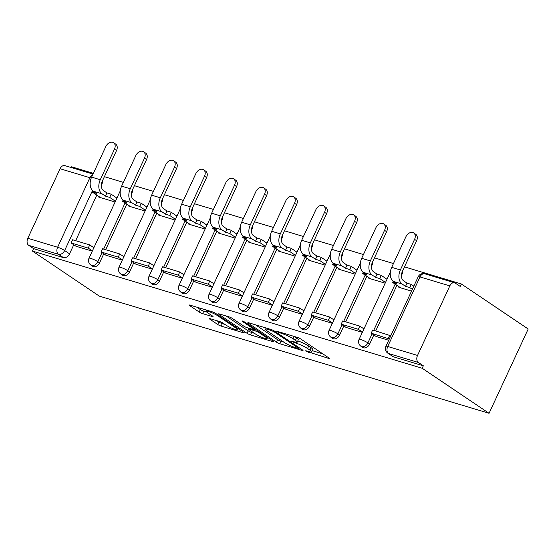 <?xml version="1.0" encoding="UTF-8"?>
<svg xmlns="http://www.w3.org/2000/svg" width="556" height="556" viewBox="0 0 556 556"><rect width="100%" height="100%" fill="white"/><g stroke="black" fill="none" stroke-linecap="round" stroke-linejoin="round"><path stroke-width="0.83" d="M306.008 351.19L328.485 358.356A2.69 0.41 -155.1 0 0 329.367 358.439A2.69 0.41 -155.1 0 0 328.811 357.876L300.817 339.021A2.69 0.41 -155.1 0 0 297.37 337.402L277.305 331.369L276.686 331.313L277.076 331.71L282.08 333.621A8.611 1.3 -155.1 0 1 293.102 338.785L295.438 340.355A8.611 1.3 -155.1 0 1 297.203 342.169A8.611 1.3 -155.1 0 1 294.374 341.891L291.775 341.113L291.156 341.057L291.546 341.447L296.55 343.358A8.611 1.3 -155.1 0 1 307.572 348.529L309.9 350.099A8.611 1.3 -155.1 0 1 311.673 351.906A8.611 1.3 -155.1 0 1 308.837 351.635L306.245 350.857L305.626 350.794L306.008 351.19M131.355 194.371L131.841 193.314A5.484 3.934 -56 0 0 132.418 189.971M161.358 203.392L161.852 202.335A5.484 3.934 -56 0 0 162.428 198.992M191.368 212.413L191.855 211.356A5.484 3.934 -56 0 0 192.439 208.013M221.378 221.434L221.865 220.378A5.484 3.934 -56 0 0 222.449 217.035M251.388 230.455L251.875 229.399A5.484 3.934 -56 0 0 252.459 226.056M281.399 239.476L281.885 238.42A5.484 3.934 -56 0 0 282.462 235.077M311.402 248.497L311.895 247.441A5.484 3.934 -56 0 0 312.472 244.098M341.412 257.518L341.905 256.462A5.484 3.934 -56 0 0 342.482 253.119M371.422 266.539L371.908 265.483A5.484 3.934 -56 0 0 372.492 262.14M401.432 275.561L401.918 274.504A5.484 3.934 -56 0 0 402.502 271.161M210.175 318.699A2.69 0.41 -155.1 0 0 209.285 318.616A2.69 0.41 -155.1 0 0 209.841 319.179L217.695 324.468A2.69 0.41 -155.1 0 0 221.142 326.087L243.417 332.78A2.69 0.41 -155.1 0 0 244.306 332.87A2.69 0.41 -155.1 0 0 243.75 332.3L215.749 313.445A2.69 0.41 -155.1 0 0 212.309 311.833L190.027 305.133A2.69 0.41 -155.1 0 0 189.144 305.049A2.69 0.41 -155.1 0 0 189.693 305.612L199.18 312.006A2.69 0.41 -155.1 0 0 202.627 313.619L212.163 316.482A2.69 0.41 -155.1 0 0 213.045 316.572A2.69 0.41 -155.1 0 0 212.496 316.003L207.791 312.833A7.2 1.091 -155.1 0 1 206.311 311.325A7.2 1.091 -155.1 0 1 210.849 312.312A7.2 1.091 -155.1 0 1 217.889 315.871L236.328 328.29A7.2 1.091 -155.1 0 1 237.801 329.798A7.2 1.091 -155.1 0 1 233.27 328.811A7.2 1.091 -155.1 0 1 226.222 325.253L223.151 323.182A2.69 0.41 -155.1 0 0 219.71 321.563L210.175 318.699M32.463 251.103L422.192 368.26L489.072 413.296L99.336 296.139L32.463 251.103L33.603 248.643L28.69 245.335A5.484 3.732 -73.3 0 1 27.8 238.288L60.083 168.732A5.484 3.732 -73.3 0 1 64.83 165.618L93.026 174.091M276.415 342.121A2.69 0.41 -155.1 0 0 279.863 343.74L302.144 350.433A2.69 0.41 -155.1 0 0 303.027 350.523A2.69 0.41 -155.1 0 0 302.478 349.953L274.476 331.098A2.69 0.41 -155.1 0 0 271.029 329.486L248.747 322.786A2.69 0.41 -155.1 0 0 247.865 322.702A2.69 0.41 -155.1 0 0 248.414 323.265L276.415 342.121L277.555 339.667A2.69 0.41 -155.1 0 0 281.002 341.28L283.775 342.114M272.781 341.606L250.499 334.914A2.69 0.41 -155.1 0 1 247.059 333.294L219.057 314.439A2.69 0.41 -155.1 0 1 218.501 313.876A2.69 0.41 -155.1 0 1 219.391 313.959L228.926 316.83A2.69 0.41 -155.1 0 1 232.366 318.442L243.723 326.087A2.69 0.41 -155.1 0 0 247.17 327.706L253.494 329.604A2.69 0.41 -155.1 0 0 254.377 329.694A2.69 0.41 -155.1 0 0 253.828 329.124L241.999 321.166L244.647 321.959L273.114 341.127A2.69 0.41 -155.1 0 1 273.663 341.697A2.69 0.41 -155.1 0 1 272.781 341.606L273.031 341.071M102.408 180.95A5.484 3.934 124 0 1 101.831 184.293L101.345 185.35M96.814 195.107L75.658 240.685M73.767 244.751L69.549 253.849L64.635 250.541A5.484 3.934 124 0 1 58.505 254.3L28.69 245.335M449.818 285.888L420.002 276.93L387.713 346.478L417.528 355.444L449.818 285.888A5.484 3.732 106.7 0 1 454.565 282.775A5.484 3.732 106.7 0 1 455.267 283.108L460.18 286.416L461.32 283.963L404.49 266.873M393.46 263.558L374.48 257.852M363.45 254.537L344.47 248.831M333.44 245.516L314.467 239.81M303.437 236.495L284.457 230.796M273.427 227.474L254.446 221.774M243.417 218.452L224.436 212.753M213.407 209.431L194.426 203.732M183.397 200.41L164.416 194.711M153.386 191.389L134.413 185.69M123.383 182.368L104.403 176.669M93.373 173.347L71.592 166.8L71.244 167.544M461.32 283.963L528.2 328.999L489.072 413.296M417.528 355.444A5.484 3.732 106.7 0 0 418.418 362.491L388.602 353.533A5.484 3.934 124 0 1 387.824 353.164L392.738 356.472A5.484 3.934 124 0 0 393.516 356.841L388.602 353.533A5.484 3.732 106.7 0 1 387.713 346.478A5.484 0.827 -155.1 0 0 385.913 346.305A5.484 5.484 0 0 0 387.824 353.164M422.192 368.26L423.331 365.799L418.418 362.491M399.069 286.778L398.833 287.299L411.53 291.115M376.03 336.429L388.713 340.272M369.066 277.757L368.823 278.278L385.169 283.192M346.02 327.408L362.352 332.349M339.056 268.736L338.812 269.257L355.159 274.171M316.01 318.386L332.349 323.328M309.046 259.721L308.802 260.236L325.156 265.149M285.999 309.365L302.339 314.307M279.036 250.7L278.792 251.215L295.146 256.128M255.989 300.344L272.329 305.286M249.025 241.679L248.789 242.194L265.136 247.107M225.986 291.323L242.319 296.265M219.015 232.658L218.779 233.172L235.125 238.086M195.976 282.302L212.309 287.243M189.012 223.637L188.769 224.151L205.115 229.065M165.966 273.281L182.298 278.222M159.002 214.616L158.759 215.13L175.112 220.044M135.956 264.26L152.295 269.201M128.992 205.595L128.749 206.109L145.102 211.023M105.946 255.239L122.285 260.18M126.824 204.128L105.661 249.707M103.777 253.772L99.552 262.87L97.814 261.695A5.484 3.934 124 0 1 90.906 265.087L92.644 266.261A5.484 3.934 -56 0 0 99.552 262.87M156.827 213.15L135.671 258.728M133.787 262.793L129.562 271.891L127.817 270.716A5.484 3.934 124 0 1 120.909 274.108L122.654 275.283A5.484 3.934 -56 0 0 129.562 271.891M186.837 222.171L165.681 267.749M163.798 271.815L159.572 280.912L157.828 279.737A5.484 3.934 124 0 1 150.919 283.129L152.664 284.304A5.484 3.934 -56 0 0 159.572 280.912M216.847 231.192L195.691 276.77M193.801 280.836L189.582 289.933L187.838 288.759A5.484 3.934 124 0 1 180.929 292.15L182.674 293.325A5.484 3.934 -56 0 0 189.582 289.933M246.857 240.213L225.701 285.791M223.811 289.857L219.592 298.954L217.848 297.78A5.484 3.934 124 0 1 210.939 301.171L212.684 302.346A5.484 3.934 -56 0 0 219.592 298.954M276.867 249.234L255.704 294.812M253.821 298.878L249.602 307.975L247.858 306.801A5.484 3.934 124 0 1 240.95 310.192L242.687 311.367A5.484 3.934 -56 0 0 249.602 307.975M306.877 258.255L285.714 303.833M283.831 307.899L279.605 316.996L277.868 315.822A5.484 3.934 124 0 1 270.953 319.214L272.697 320.388A5.484 3.934 -56 0 0 279.605 316.996M336.88 267.276L315.725 312.854M313.841 316.92L309.616 326.018L307.871 324.843A5.484 3.934 124 0 1 300.963 328.235L302.707 329.409A5.484 3.934 -56 0 0 309.616 326.018M366.89 276.297L345.735 321.875M343.844 325.941L339.626 335.039L337.881 333.864A5.484 3.934 124 0 1 330.973 337.256L332.717 338.43A5.484 3.934 -56 0 0 339.626 335.039M396.901 285.318L375.745 330.896M373.854 334.962L369.636 344.06L367.891 342.885A5.484 3.934 124 0 1 360.983 346.277L362.727 347.451A5.484 3.934 -56 0 0 369.636 344.06M75.936 246.218L92.275 251.159M98.982 196.574L98.739 197.088L115.092 202.002M33.603 248.643L63.419 257.609A5.484 3.934 -56 0 0 69.549 253.849M423.331 365.799L393.516 356.841M364.069 328.659L363.2 328.401M334.059 319.637L333.197 319.38M304.049 310.616L303.187 310.359M274.038 301.595L273.177 301.338M244.028 292.574L243.167 292.317M214.018 283.553L213.156 283.296M184.015 274.532L183.146 274.275M154.005 265.511L153.143 265.254M123.995 256.49L123.133 256.233M93.985 247.469L93.123 247.211M311.673 351.906L312.813 349.453A8.611 1.3 -155.1 0 0 311.047 347.646L309.9 350.099M297.78 340.932A8.611 1.3 -155.1 0 1 308.712 346.075L311.047 347.646M297.203 342.169L298.343 339.709A8.611 1.3 -155.1 0 0 296.577 337.902L295.438 340.355M294.604 336.568L296.577 337.902M312.243 350.669L322.855 353.859M255.517 324.822L277.555 339.667M297.884 348.348L298.509 348.404L298.12 348.007L273.545 331.459L268.395 329.506A8.611 1.3 -155.1 0 0 265.56 329.228A8.611 1.3 -155.1 0 0 267.332 331.042L284.13 342.35A8.611 1.3 -155.1 0 0 295.153 347.521L297.884 348.348M254.412 333.287L251.639 332.453L250.499 334.914M226.153 315.996L248.198 330.841A2.69 0.41 -155.1 0 0 251.639 332.453M255.51 334.024A7.2 1.091 -155.1 0 0 262.55 337.582A7.2 1.091 -155.1 0 0 267.089 338.576A7.2 1.091 -155.1 0 0 265.608 337.061L259.117 332.69A2.69 0.41 -155.1 0 0 255.67 331.07L249.345 329.173A2.69 0.41 -155.1 0 0 248.462 329.082A2.69 0.41 -155.1 0 0 249.012 329.652L255.51 334.024M196.789 307.169L200.327 309.546A2.69 0.41 -155.1 0 0 203.767 311.158L206.769 312.062M216.937 320.736L218.835 322.014A2.69 0.41 -155.1 0 0 222.282 323.627L225.048 324.461M413.685 232.929L415.742 234.312A6.165 4.42 124 0 1 416.625 240.734L414.567 239.344A6.165 4.42 -56 0 0 413.685 232.929A6.165 4.42 -56 0 0 405.908 236.745L391.709 267.339A10.967 7.457 106.7 0 0 393.481 281.44L396.887 283.734L392.661 282.462L400.661 287.848M393.217 281.253L392.661 282.462M414.567 239.344L400.362 269.945A10.967 7.457 106.7 0 0 402.141 284.04L405.546 286.333L407.027 283.143L403.621 280.849A7.402 5.039 -73.3 0 1 402.426 271.328L416.625 240.734M407.027 283.143L411.259 284.415L409.779 287.612L412.35 289.342M413.838 286.145L411.259 284.415M390.792 335.789L372.68 329.979L371.2 333.176L389.311 338.986M371.2 333.176L376.113 336.484M389.805 335.129L388.317 338.319M405.546 286.333L409.779 287.612M383.675 223.908L385.732 225.291A6.165 4.42 124 0 1 386.615 231.713L384.557 230.323A6.165 4.42 -56 0 0 383.675 223.908A6.165 4.42 -56 0 0 375.898 227.724L361.699 258.318A10.967 7.457 106.7 0 0 363.471 272.419L366.884 274.713L362.651 273.441L370.65 278.827M363.214 272.231L362.651 273.441M384.557 230.323L370.352 260.924A10.967 7.457 106.7 0 0 372.131 275.018L375.536 277.312L377.024 274.122L373.611 271.828A7.402 5.039 -73.3 0 1 372.416 262.307L386.615 231.713M377.024 274.122L381.249 275.394L379.769 278.591L385.517 282.455M386.997 279.258L381.249 275.394M363.951 328.909L359.795 326.108L342.67 320.958L341.189 324.155L358.307 329.298L362.47 332.099M341.189 324.155L346.103 327.463M359.795 326.108L358.307 329.298M375.536 277.312L379.769 278.591M353.665 214.887L355.722 216.27A6.165 4.42 124 0 1 356.611 222.692L354.547 221.302A6.165 4.42 -56 0 0 353.665 214.887A6.165 4.42 -56 0 0 345.895 218.703L331.689 249.296A10.967 7.457 106.7 0 0 333.468 263.398L336.873 265.692L332.641 264.42L340.64 269.806M333.204 263.21L332.641 264.42M354.547 221.302L340.348 251.903A10.967 7.457 106.7 0 0 342.121 265.997L345.526 268.291L347.013 265.101L343.601 262.807A7.402 5.039 -73.3 0 1 342.406 253.286L356.611 222.692M347.013 265.101L351.246 266.373L349.759 269.57L355.506 273.434M356.987 270.237L351.246 266.373M333.941 319.888L329.784 317.087L312.667 311.937L311.179 315.134L328.304 320.277L332.46 323.078M311.179 315.134L316.093 318.442M329.784 317.087L328.304 320.277M345.526 268.291L349.759 269.57M323.655 205.866L325.719 207.249A6.165 4.42 124 0 1 326.601 213.671L324.537 212.281A6.165 4.42 -56 0 0 323.655 205.866A6.165 4.42 -56 0 0 315.884 209.681L301.679 240.275A10.967 7.457 106.7 0 0 303.458 254.377L306.863 256.67L302.631 255.399L310.63 260.785M303.194 254.189L302.631 255.399M324.537 212.281L310.338 242.882A10.967 7.457 106.7 0 0 312.111 256.976L315.516 259.27L317.003 256.08L313.598 253.786A7.402 5.039 -73.3 0 1 312.396 244.265L326.601 213.671M317.003 256.08L321.236 257.352L319.749 260.549L325.496 264.413M326.977 261.216L321.236 257.352M303.937 310.867L299.774 308.066L282.656 302.916L281.169 306.113L298.294 311.256L302.45 314.057M281.169 306.113L286.083 309.421M299.774 308.066L298.294 311.256M315.516 259.27L319.749 260.549M293.644 196.845L295.709 198.228A6.165 4.42 124 0 1 296.591 204.65L294.527 203.26A6.165 4.42 -56 0 0 293.644 196.845A6.165 4.42 -56 0 0 285.874 200.66L271.669 231.254A10.967 7.457 106.7 0 0 273.448 245.356L276.853 247.649L272.621 246.377L280.62 251.764M273.184 245.168L272.621 246.377M294.527 203.26L280.328 233.861A10.967 7.457 106.7 0 0 282.1 247.955L285.513 250.249L286.993 247.059L283.588 244.765A7.402 5.039 -73.3 0 1 282.385 235.244L296.591 204.65M286.993 247.059L291.226 248.33L289.745 251.527L295.486 255.392M296.974 252.195L291.226 248.33M273.927 301.845L269.764 299.045L252.646 293.895L251.159 297.092L268.284 302.235L272.44 305.035M251.159 297.092L256.073 300.4M269.764 299.045L268.284 302.235M285.513 250.249L289.745 251.527M263.641 187.824L265.698 189.207A6.165 4.42 124 0 1 266.581 195.629L264.524 194.239A6.165 4.42 -56 0 0 263.641 187.824A6.165 4.42 -56 0 0 255.864 191.639L241.658 222.233A10.967 7.457 106.7 0 0 243.438 236.335L246.843 238.628L242.611 237.356L250.61 242.743M243.174 236.147L242.611 237.356M264.524 194.239L250.318 224.839A10.967 7.457 106.7 0 0 252.097 238.934L255.503 241.228L256.983 238.037L253.578 235.744A7.402 5.039 -73.3 0 1 252.375 226.222L266.581 195.629M256.983 238.037L261.216 239.309L259.735 242.506L265.476 246.371M266.963 243.174L261.216 239.309M243.917 292.824L239.754 290.024L222.636 284.874L221.156 288.071L238.274 293.214L242.437 296.014M221.156 288.071L226.07 291.379M239.754 290.024L238.274 293.214M255.503 241.228L259.735 242.506M233.631 178.803L235.688 180.186A6.165 4.42 124 0 1 236.571 186.607L234.514 185.218A6.165 4.42 -56 0 0 233.631 178.803A6.165 4.42 -56 0 0 225.854 182.618L211.655 213.212A10.967 7.457 106.7 0 0 213.428 227.314L216.833 229.607L212.607 228.335L220.607 233.722M213.163 227.126L212.607 228.335M234.514 185.218L220.308 215.818A10.967 7.457 106.7 0 0 222.087 229.913L225.493 232.206L226.973 229.016L223.568 226.723A7.402 5.039 -73.3 0 1 222.372 217.201L236.571 186.607M226.973 229.016L231.206 230.288L229.725 233.485L235.466 237.349M236.953 234.152L231.206 230.288M213.907 283.803L209.751 281.002L192.626 275.852L191.146 279.049L208.264 284.192L212.427 286.993M191.146 279.049L196.06 282.358M209.751 281.002L208.264 284.192M225.493 232.206L229.725 233.485M203.621 169.782L205.678 171.165A6.165 4.42 124 0 1 206.561 177.586L204.504 176.196A6.165 4.42 -56 0 0 203.621 169.782A6.165 4.42 -56 0 0 195.844 173.597L181.645 204.191A10.967 7.457 106.7 0 0 183.417 218.293L186.83 220.586L182.597 219.314L190.597 224.7M183.16 218.105L182.597 219.314M204.504 176.196L190.298 206.797A10.967 7.457 106.7 0 0 192.077 220.892L195.483 223.185L196.97 219.995L193.557 217.702A7.402 5.039 -73.3 0 1 192.362 208.18L206.561 177.586M196.97 219.995L201.196 221.267L199.715 224.464L205.463 228.328M206.943 225.131L201.196 221.267M183.897 274.782L179.741 271.981L162.616 266.831L161.136 270.028L178.254 275.171L182.417 277.972M161.136 270.028L166.049 273.337M179.741 271.981L178.254 275.171M195.483 223.185L199.715 224.464M173.611 160.76L175.675 162.143A6.165 4.42 124 0 1 176.558 168.565L174.494 167.175A6.165 4.42 -56 0 0 173.611 160.76A6.165 4.42 -56 0 0 165.841 164.576L151.635 195.17A10.967 7.457 106.7 0 0 153.414 209.271L156.82 211.565L152.587 210.293L160.587 215.679M153.15 209.084L152.587 210.293M174.494 167.175L160.295 197.776A10.967 7.457 106.7 0 0 162.067 211.871L165.473 214.164L166.96 210.974L163.547 208.681A7.402 5.039 -73.3 0 1 162.352 199.159L176.558 168.565M166.96 210.974L171.192 212.246L169.705 215.443L175.453 219.307M176.933 216.11L171.192 212.246M153.887 265.761L149.731 262.96L132.613 257.81L131.126 261.007L148.25 266.15L152.407 268.951M131.126 261.007L136.039 264.315M149.731 262.96L148.25 266.15M165.473 214.164L169.705 215.443M143.601 151.739L145.665 153.122A6.165 4.42 124 0 1 146.548 159.544L144.484 158.154A6.165 4.42 -56 0 0 143.601 151.739A6.165 4.42 -56 0 0 135.831 155.555L121.625 186.149A10.967 7.457 106.7 0 0 123.404 200.25L126.81 202.544L122.577 201.272L130.577 206.658M123.14 200.063L122.577 201.272M144.484 158.154L130.285 188.755A10.967 7.457 106.7 0 0 132.057 202.85L135.469 205.143L136.95 201.953L133.544 199.66A7.402 5.039 -73.3 0 1 132.342 190.138L146.548 159.544M136.95 201.953L141.182 203.225L139.695 206.422L145.443 210.286M146.923 207.089L141.182 203.225M123.884 256.74L119.721 253.939L102.603 248.789L101.116 251.986L118.24 257.129L122.396 259.93M101.116 251.986L106.029 255.294M119.721 253.939L118.24 257.129M135.469 205.143L139.695 206.422M113.591 142.718L115.655 144.101A6.165 4.42 124 0 1 116.538 150.523L114.48 149.133A6.165 4.42 -56 0 0 113.591 142.718A6.165 4.42 -56 0 0 105.821 146.534L91.615 177.128A10.967 7.457 106.7 0 0 93.394 191.229L96.8 193.523L92.567 192.251L100.566 197.637M93.13 191.042L92.567 192.251M114.48 149.133L100.275 179.734A10.967 7.457 106.7 0 0 102.047 193.829L105.459 196.122L106.94 192.932L103.534 190.638A7.402 5.039 -73.3 0 1 102.332 181.117L116.538 150.523M106.94 192.932L111.172 194.204L109.692 197.401L115.433 201.265M116.92 198.068L111.172 194.204M93.874 247.719L89.711 244.918L72.593 239.768L71.112 242.965L88.23 248.108L92.386 250.909M71.112 242.965L76.019 246.273M89.711 244.918L88.23 248.108M105.459 196.122L109.692 197.401M308.754 351.607L308.42 352.323M279.814 332.127L279.487 332.835M294.284 341.87L293.95 342.579M131.841 193.314L131.466 193.064M161.852 202.335L161.469 202.085M191.855 211.356L191.479 211.106M221.865 220.378L221.49 220.127M251.875 229.399L251.5 229.148M281.885 238.42L281.51 238.17M311.895 247.441L311.52 247.191M341.905 256.462L341.523 256.212M371.908 265.483L371.533 265.233M401.918 274.504L401.543 274.254M101.831 184.293L101.456 184.043M92.504 190.493L64.635 250.541A5.484 0.827 24.9 0 0 57.615 247.246L89.898 177.698L60.083 168.732M27.8 238.288L57.615 247.246A5.484 3.732 106.7 0 0 58.505 254.3L63.419 257.609M125.079 202.954L103.652 249.109M102.033 252.598L97.814 261.695A5.484 0.827 24.9 0 0 90.795 258.401A5.484 0.827 24.9 0 0 88.995 258.227A5.484 5.484 0 0 0 90.906 265.087M155.089 211.975L133.662 258.13M132.043 261.619L127.817 270.716A5.484 0.827 24.9 0 0 120.805 267.422A5.484 0.827 24.9 0 0 118.998 267.248A5.484 5.484 0 0 0 120.909 274.108M185.092 220.996L163.672 267.151M162.053 270.64L157.828 279.737A5.484 0.827 24.9 0 0 150.815 276.443A5.484 0.827 24.9 0 0 149.008 276.269A5.484 5.484 0 0 0 150.919 283.129M215.102 230.017L193.683 276.172M192.063 279.661L187.838 288.759A5.484 0.827 24.9 0 0 180.825 285.464A5.484 0.827 24.9 0 0 179.018 285.291A5.484 5.484 0 0 0 180.929 292.15M245.113 239.038L223.693 285.193M222.066 288.682L217.848 297.78A5.484 0.827 24.9 0 0 210.828 294.485A5.484 0.827 24.9 0 0 209.028 294.312A5.484 5.484 0 0 0 210.939 301.171M275.123 248.059L253.703 294.214M252.076 297.703L247.858 306.801A5.484 0.827 24.9 0 0 240.838 303.506A5.484 0.827 24.9 0 0 239.038 303.333A5.484 5.484 0 0 0 240.95 310.192M305.133 257.08L283.706 303.235M282.087 306.724L277.868 315.822A5.484 0.827 24.9 0 0 270.848 312.528A5.484 0.827 24.9 0 0 269.048 312.354A5.484 5.484 0 0 0 270.953 319.214M335.143 266.102L313.716 312.257M312.097 315.745L307.871 324.843A5.484 0.827 24.9 0 0 300.859 321.549A5.484 0.827 24.9 0 0 299.052 321.375A5.484 5.484 0 0 0 300.963 328.235M365.146 275.123L343.726 321.278M342.107 324.767L337.881 333.864A5.484 0.827 24.9 0 0 330.869 330.57A5.484 0.827 24.9 0 0 329.062 330.396A5.484 5.484 0 0 0 330.973 337.256M395.156 284.144L373.736 330.299M372.11 333.788L367.891 342.885A5.484 0.827 24.9 0 0 360.872 339.591A5.484 0.827 24.9 0 0 359.072 339.417A5.484 5.484 0 0 0 360.983 346.277M92.741 174.709A5.484 3.732 -73.3 0 0 89.898 177.698A5.484 0.827 24.9 0 1 91.191 178.135M418.195 276.756A5.484 0.827 -155.1 0 1 420.002 276.93A5.484 3.732 -73.3 0 1 424.749 273.809A5.484 5.484 0 0 0 418.195 276.756L385.913 346.305M308.712 346.075L307.572 348.529M297.043 342.301L296.55 343.358M294.187 336.45L293.102 338.785M282.413 332.905L282.08 333.621M328.728 357.821L328.485 358.356M248.65 322.758L248.414 323.265M302.394 349.898L302.144 350.433M281.002 341.28L279.863 343.74M298.468 347.257L298.12 348.007M273.879 330.737L273.545 331.459M271.453 329.625L271.133 330.327M268.722 328.791L268.395 329.506M248.198 330.841L247.059 333.294M219.293 313.931L219.057 314.439M254.175 328.374L253.828 329.124M242.166 320.812L241.999 321.166M265.956 336.31L265.608 337.061M259.464 331.939L259.117 332.69M256.267 329.784L255.67 331.07M249.679 328.457L249.345 329.173M236.675 327.533L236.328 328.29M218.237 315.12L217.889 315.871M212.413 315.947L212.163 316.482M203.767 311.158L202.627 313.619M200.327 309.546L199.18 312.006M189.93 305.105L189.693 305.612M243.667 332.245L243.417 332.78M222.282 323.627L221.142 326.087M218.835 322.014L217.695 324.468M210.078 318.671L209.841 319.179M402.141 284.04L393.481 281.44M400.362 269.945L391.709 267.339M372.131 275.018L363.471 272.419M370.352 260.924L361.699 258.318M342.121 265.997L333.468 263.398M340.348 251.903L331.689 249.296M312.111 256.976L303.458 254.377M310.338 242.882L301.679 240.275M282.1 247.955L273.448 245.356M280.328 233.861L271.669 231.254M252.097 238.934L243.438 236.335M250.318 224.839L241.658 222.233M222.087 229.913L213.428 227.314M220.308 215.818L211.655 213.212M192.077 220.892L183.417 218.293M190.298 206.797L181.645 204.191M162.067 211.871L153.414 209.271M160.295 197.776L151.635 195.17M132.057 202.85L123.404 200.25M130.285 188.755L121.625 186.149M102.047 193.829L93.394 191.229M100.275 179.734L91.615 177.128M359.072 339.417L390.354 272.03M329.062 330.396L360.344 263.009M299.052 321.375L330.333 253.988M269.048 312.354L300.33 244.967M239.038 303.333L270.32 235.946M209.028 294.312L240.31 226.924M179.018 285.291L210.3 217.903M149.008 276.269L180.29 208.882M118.998 267.248L150.28 199.861M88.995 258.227L120.277 190.84M454.565 282.775L424.749 273.809M298.906 347.549L298.509 348.404M266.129 328.012L265.56 329.228M254.794 328.791L254.377 329.694M267.617 337.429L267.089 338.576M248.866 328.214L248.462 329.082M238.336 328.652L237.801 329.798M206.839 310.185L206.311 311.325"/></g></svg>
